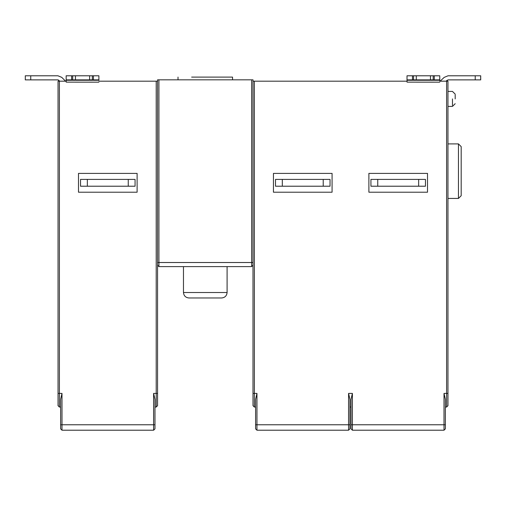 <?xml version="1.0" encoding="UTF-8"?>
<svg xmlns="http://www.w3.org/2000/svg" width="506" height="506" viewBox="0 0 506 506"><rect width="100%" height="100%" fill="white"/><g stroke="black" fill="none" stroke-linecap="round" stroke-linejoin="round"><path stroke-width="0.76" d="M444.186 77.38L440.112 81.194L444.186 77.38L448.044 75.786L457.241 75.786M448.076 75.786L475.223 75.786L475.223 79.872L480.7 79.872L480.7 75.786L480.681 79.872L480.681 75.786L475.223 75.786M475.223 79.872L448.044 79.872L446.191 81.194M447.083 80.271L446.159 81.194M389.203 186.214L407.197 186.214M377.748 179.402L370.93 179.402L370.93 186.214L377.748 186.214L377.748 179.402L418.652 179.402L418.652 186.214L377.748 186.214M418.652 179.402L425.47 179.402L425.47 186.214L418.652 186.214M423.288 186.214L373.112 186.214L423.288 186.214M368.887 173.4L368.887 192.217L427.513 192.217L427.513 173.4L368.887 173.4M311.759 186.214L293.765 186.214M282.31 186.214L275.498 186.214L275.498 179.402L282.31 179.402L282.31 186.214L323.214 186.214L323.214 179.402L282.31 179.402M323.214 186.214L330.032 186.214L330.032 179.402L323.214 179.402M327.85 186.214L277.68 186.214L327.85 186.214M273.449 173.4L273.449 192.217L332.075 192.217L332.075 173.4L273.449 173.4M455.191 98.917L455.191 94.78L455.191 98.917M461.187 146.632L461.187 195.714L458.461 198.441L458.461 143.906L461.187 146.632M447.962 198.441L458.461 198.441M446.602 407.039L446.602 393.409L447.962 393.409L447.962 405.679L446.602 407.039L445.375 407.039M351.025 407.039L349.937 407.039M351.025 399.36L351.025 424.762L352.391 424.762L352.391 393.409L351.025 399.354L352.391 393.409L348.571 393.409L348.571 430.214L256.953 430.214L255.593 428.854L255.593 424.762L349.937 424.762L349.937 428.854L348.571 430.214M254.366 407.039L254.366 393.409L253 393.409L253 405.679L254.366 407.039L255.593 407.039M253 393.409L253 81.194L254.366 81.194L254.366 393.409L256.953 393.409L255.593 399.354L255.593 424.762M256.953 430.214L256.953 393.409L255.593 399.354M348.571 393.409L349.937 399.354L349.937 424.762M351.025 424.762L351.025 428.854L352.391 430.214L352.391 424.762L444.009 424.762L444.009 430.214L352.391 430.214M439.733 75.786L430.461 75.786L430.461 79.872L439.733 79.872L439.758 75.786L439.765 81.194L446.602 81.194L446.602 393.409L444.009 393.409L445.375 399.354L445.375 428.854L444.009 430.214M446.602 81.194L447.962 81.194L447.962 393.409M58.886 80.271L57.924 79.872L59.809 81.194M57.956 75.786L61.814 77.38L57.956 75.786L30.746 75.786L30.746 79.872L25.3 79.872L25.3 75.786L30.746 75.786M61.783 77.38L65.236 80.84L61.783 77.38L57.924 75.786M30.746 79.872L57.924 79.872M65.888 81.194L65.268 80.84M65.236 80.84L65.856 81.194M116.797 186.214L98.803 186.214M87.348 186.214L80.53 186.214L80.53 179.402L87.348 179.402L87.348 186.214L128.252 186.214L128.252 179.402L87.348 179.402M128.252 186.214L135.07 186.214L135.07 179.402L128.252 179.402M132.888 186.214L82.712 186.214L132.888 186.214M78.487 173.4L78.487 192.217L137.113 192.217L137.113 173.4L78.487 173.4M89.613 79.872L98.891 79.872L98.891 75.786L75.438 75.786L75.438 79.872L89.625 79.872L89.613 75.786M92.339 79.872L92.339 75.786M98.891 75.786L98.891 79.872M66.191 79.872L66.197 82.13L98.917 82.162M75.438 75.786L66.166 75.786L66.166 79.872L75.438 79.872M72.706 75.786L72.706 79.872M98.917 81.194L157.562 81.194L157.562 79.828L251.634 79.828L251.634 262.519L157.562 262.519L157.562 405.679L156.202 407.039L154.975 407.039M59.398 407.039L59.398 393.409L58.038 393.409L58.038 405.679L59.398 407.039L60.625 407.039M58.038 393.409L58.038 81.194L59.398 81.194L59.398 393.409L61.991 393.409L60.625 399.354L60.625 428.854L61.991 430.214L61.991 393.409L60.625 399.354M156.202 407.039L156.202 393.409L153.609 393.409L154.975 399.354L154.975 428.854L153.609 430.214L61.991 430.214M157.562 262.519L157.562 81.194M232.551 77.102L191.647 77.102C174.254 77.102 174.254 77.102 191.647 77.102L232.551 77.102L232.551 79.828M221.641 297.971L188.921 297.971C185.632 297.623 183.817 295.801 183.469 292.519L227.093 292.519C226.751 295.801 224.93 297.623 221.641 297.971M227.093 266.611L227.093 292.519M253 265.245L251.634 266.611L158.928 266.611L157.562 265.245M59.398 81.194L66.197 81.194M251.634 79.828L253 79.828L253 81.194M433.187 79.872L433.187 75.786M439.765 81.194L439.733 79.872M407.039 79.872L407.039 82.13L439.765 82.162M430.473 75.786L407.014 75.786L407.014 79.872L430.473 79.872M413.554 75.786L413.554 79.872M416.28 75.786L416.28 79.872L416.293 75.786M254.366 81.194L407.039 81.194M480.7 75.786L480.7 79.872L480.7 75.786M452.465 98.917L452.465 105.412L452.465 98.917M445.375 424.762L444.009 424.762L444.009 393.409M93.433 75.786L93.433 79.872M98.917 80.271L66.197 80.271M71.618 79.872L71.618 75.786M75.451 75.786L75.451 79.872M60.625 424.762L153.609 424.762L153.609 430.214M154.975 424.762L153.609 424.762L153.609 393.409M157.562 393.409L156.202 393.409L156.202 81.194M158.928 266.611L158.928 79.828M253 262.519L251.634 262.519L251.634 266.611M434.274 75.786L434.274 79.872M439.758 80.271L407.039 80.271M412.46 79.872L412.46 75.786M452.465 91.415L455.191 94.141L452.465 91.415L447.962 91.415M452.465 106.412L455.191 103.686L452.465 106.412L447.962 106.412L452.465 106.412M447.962 143.906L458.461 143.906M25.3 75.786L25.3 79.872M66.166 79.872L66.166 75.786M178.017 77.102L178.017 79.828M183.469 266.611L183.469 292.519M407.014 79.872L407.014 75.786"/></g></svg>
